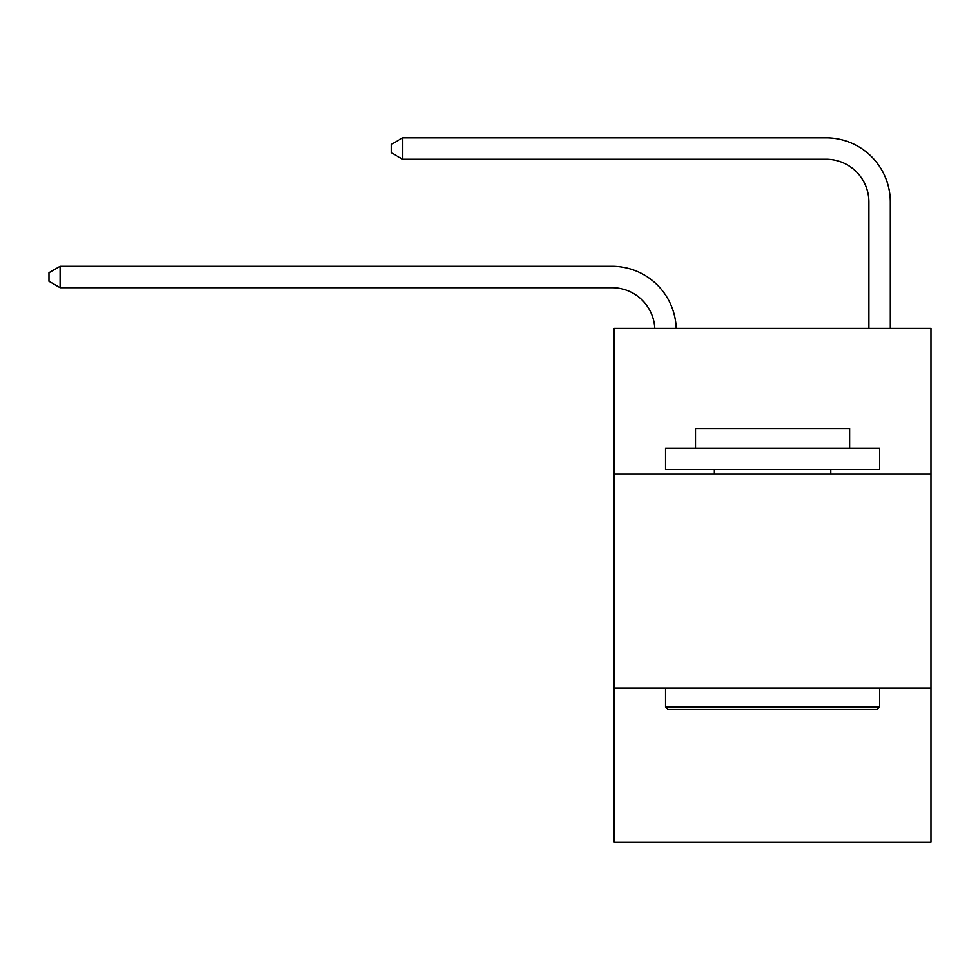 <?xml version="1.0" encoding="UTF-8"?>
<svg xmlns="http://www.w3.org/2000/svg" width="980" height="980" viewBox="0 0 980 980"><rect width="100%" height="100%" fill="white"/><g stroke="black" fill="none" stroke-linecap="round" stroke-linejoin="round"><path stroke-width="1.47" d="M931 473.94L931 328.374L614.166 328.374L614.166 473.94L931 473.94L931 842.163L614.166 842.163L614.166 473.94M931 688.021L614.166 688.021M868.917 328.374L868.917 202.064A42.814 42.814 0 0 0 826.103 159.25L402.658 159.25L391.522 152.831L391.522 144.268L402.658 137.837L826.103 137.837A64.227 64.227 0 0 1 890.33 202.064L890.33 328.374M868.917 202.064A42.814 42.814 0 0 0 826.103 159.25A42.814 42.814 0 0 1 868.917 202.064A42.814 42.814 0 0 0 826.103 159.25A42.814 42.814 0 0 1 868.917 202.064A42.814 42.814 0 0 0 826.103 159.25A42.814 42.814 0 0 1 868.917 202.064A42.814 42.814 0 0 0 826.103 159.25A42.814 42.814 0 0 1 868.917 202.064A42.814 42.814 0 0 0 826.103 159.25A42.814 42.814 0 0 1 868.917 202.064A42.814 42.814 0 0 0 826.103 159.25A42.814 42.814 0 0 1 868.917 202.064A42.814 42.814 0 0 0 826.103 159.25A42.814 42.814 0 0 1 868.917 202.064A42.814 42.814 0 0 0 826.103 159.25M402.658 159.25L402.658 137.837L826.103 137.837M668.115 709.434L665.543 706.862L879.624 706.862L877.051 709.434L668.115 709.434M879.624 448.252L879.624 469.665L665.543 469.665L665.543 448.252L879.624 448.252M695.518 448.252L695.518 428.554L849.648 428.554L849.648 448.252M879.624 688.021L879.624 706.862M665.543 688.021L665.543 706.862M830.807 469.665L830.807 473.94M714.359 469.665L714.359 473.94M654.787 328.374A42.814 42.814 -135.9 0 0 612.022 287.691L60.135 287.691L49 281.272L49 272.71L60.135 266.291L612.022 266.291A64.227 64.227 44.1 0 1 676.212 328.374M60.135 266.291L60.135 287.691"/></g></svg>
